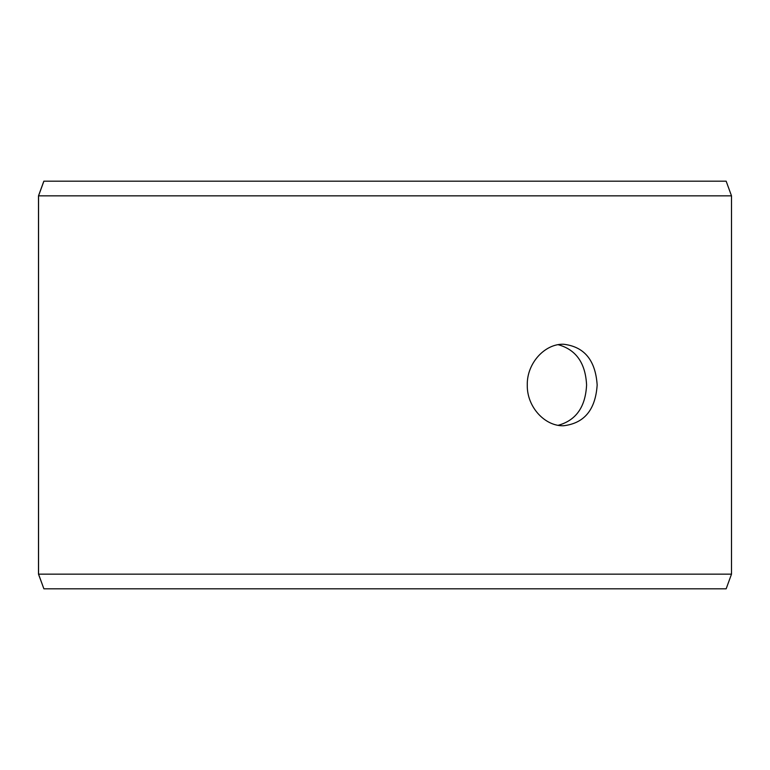 <?xml version="1.0" encoding="UTF-8"?>
<svg xmlns="http://www.w3.org/2000/svg" width="770" height="770" viewBox="0 0 770 770"><rect width="100%" height="100%" fill="white"/><g stroke="black" fill="none" stroke-linecap="round" stroke-linejoin="round"><path stroke-width="1.16" d="M38.548 574.15L43.89 588.819L38.5 574.15L38.5 195.85L43.842 181.181L726.158 181.181L731.5 195.85L38.548 195.85L38.548 574.15L731.5 574.15L731.5 195.85M43.89 181.181L38.548 195.85M43.89 588.819L726.158 588.819L731.5 574.15M558.183 425.3C576.008 420.41 585.479 406.983 586.586 385C585.498 363.055 576.037 349.628 558.183 344.7M597.164 385C595.499 409.765 584.266 423.356 563.457 425.762C544.794 426.291 526.796 406.829 527.277 385.019C526.767 363.228 544.804 343.68 563.457 344.238C584.257 346.615 595.489 360.206 597.164 385"/></g></svg>
